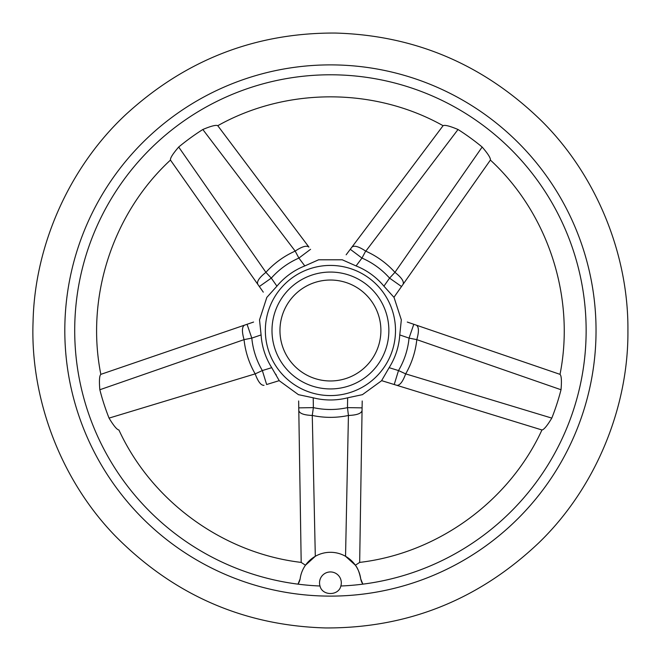 <?xml version="1.0" encoding="UTF-8"?>
<svg xmlns="http://www.w3.org/2000/svg" width="661" height="661" viewBox="0 0 661 661"><rect width="100%" height="100%" fill="white"/><g stroke="black" fill="none" stroke-linecap="round" stroke-linejoin="round"><path stroke-width="0.99" d="M596.04 330.5A265.615 265.615 0 0 1 197.614 560.528A265.615 265.615 0 0 1 197.614 100.472A265.615 265.615 0 0 1 596.04 330.5A265.615 265.615 0 0 1 347.612 595.561M496.618 136.149A255.716 255.716 0 0 1 573.624 251.477M586.142 330.5A255.716 255.716 0 0 1 340.845 586.001C338.721 596.024 322.147 596.024 320.007 586.001A255.716 255.716 0 0 1 75.627 308.844A255.716 255.716 0 0 1 341.266 75.015A255.716 255.716 0 0 1 579.11 390.048M320.007 586.001A10.89 10.89 0 0 1 332.029 572.062A10.89 10.89 0 0 1 340.845 586.001M300.135 578.896L297.987 584.15A14.707 14.707 0 0 0 300.135 578.896A30.546 30.546 0 0 1 360.716 578.896A14.707 14.707 0 0 0 362.864 584.15L360.716 578.896L362.864 584.15M407.275 322.056L560.024 374.357C561.445 375.704 561.776 380.835 561.024 389.742L416.802 339.638A86.864 86.864 0 0 1 405.68 373.878L551.803 418.107A238.084 238.084 0 0 0 561.024 389.742M560.131 374.39L413.786 324.287L409.052 338.11A78.998 78.998 0 0 1 398.509 370.557L405.68 373.878M551.803 418.107C547.176 425.767 543.896 429.716 541.954 429.972L381.62 380.645L389.122 367.673L398.509 370.557L394.212 384.52L542.061 430.005M362.203 400.979L359.667 562.412L355.378 565.221C357.659 567.915 359.435 572.476 360.716 578.896M359.667 562.519L362.096 407.862L347.488 407.63A78.998 78.998 0 0 1 313.364 407.63L312.273 415.455L315.305 556.298L305.473 565.221L301.185 562.412L298.648 400.979M298.846 413.546L301.193 562.519M346.149 254.799L443.085 125.697C444.803 124.755 449.786 126.028 458.023 129.498L365.806 251.172A86.864 86.864 0 0 1 394.939 272.34L482.158 147.031A238.084 238.084 0 0 0 458.023 129.498M443.151 125.607L353.693 244.752M365.806 251.172L365.673 251.097C358.824 246.528 354.246 245.198 351.925 247.107L350.28 249.296L361.964 258.071A78.998 78.998 0 0 1 389.569 278.124L394.939 272.34M482.158 147.031C488.008 153.798 490.751 158.144 490.396 160.069L393.939 297.31L490.462 159.979M118.798 430.005L118.906 429.972C116.956 429.716 113.675 425.758 109.048 418.107L255.179 373.878A86.864 86.864 0 0 1 244.049 339.638L99.836 389.742A238.084 238.084 0 0 0 109.048 418.107M255.179 373.878L262.343 370.557L271.729 367.673L279.231 380.645L266.639 384.52L262.343 370.557A78.998 78.998 0 0 1 251.8 338.11L244.049 339.638M99.836 389.742C99.076 380.835 99.406 375.704 100.836 374.357L253.576 322.056M271.729 367.673A69.471 69.471 0 0 1 261.095 334.929L251.8 338.11L247.065 324.287L100.728 374.39M202.828 129.498C211.066 126.028 216.048 124.755 217.766 125.697L308.927 247.107C306.613 245.198 302.027 246.528 295.178 251.097L202.828 129.498A238.084 238.084 0 0 0 178.693 147.031L265.912 272.34A86.864 86.864 0 0 1 295.046 251.172M307.158 244.752L217.7 125.607M263.293 292.154L170.455 160.069C170.1 158.136 172.843 153.798 178.693 147.031M170.398 159.979L256.063 281.875M266.912 297.31L276.934 286.163A69.471 69.471 0 0 1 304.795 265.929L298.896 258.071L295.178 251.097M300.094 579.11L299.73 580.474M416.802 339.638L409.052 338.11L399.756 334.929A69.471 69.471 0 0 1 389.122 367.673M355.378 565.221L345.546 556.298L348.43 415.472A86.864 86.864 0 0 1 312.422 415.472M348.43 415.472L347.488 407.63L347.645 397.806A69.471 69.471 0 0 1 313.215 397.806L313.364 407.63L298.755 407.862M365.673 251.097L361.964 258.071L356.064 265.929A69.471 69.471 0 0 1 383.917 286.163L389.569 278.124L401.516 286.527M265.912 272.34L271.291 278.124A78.998 78.998 0 0 1 298.896 258.071L310.571 249.296M259.533 320.023L261.095 334.929M265.35 330.5A65.075 65.075 0 0 0 362.963 386.859A65.075 65.075 0 0 0 362.963 274.141A65.075 65.075 0 0 0 265.35 330.5M276.265 375.018L275.753 374.167M298.549 394.683L313.215 397.806M347.645 397.806L362.302 394.683M318.486 259.839L304.795 265.929M393.939 297.31L383.917 286.163M356.064 265.929L342.365 259.839M399.756 334.929L401.318 320.023M271.993 330.5A58.432 58.432 0 0 0 359.642 381.108A58.432 58.432 0 0 0 359.642 279.892A58.432 58.432 0 0 0 271.993 330.5M405.614 374.019C402.764 381.744 399.839 385.512 396.84 385.33M416.389 325.179C418.917 326.79 419.066 331.558 416.835 339.49M403.094 284.28C404.193 281.487 401.516 277.537 395.047 272.439M348.578 415.455C356.808 415.125 361.303 413.513 362.054 410.605M312.273 415.455C304.043 415.125 299.557 413.513 298.805 410.605M264.012 385.33C261.021 385.512 258.096 381.744 255.237 374.019M244.016 339.49C241.786 331.558 241.934 326.79 244.463 325.179M259.335 286.527L271.291 278.124L276.934 286.163M257.757 284.28C256.658 281.487 259.343 277.537 265.805 272.439M279.958 330.5A50.467 50.467 0 0 0 355.659 374.209A50.467 50.467 0 0 0 355.659 286.791A50.467 50.467 0 0 0 279.958 330.5M627.917 330.5C628.561 255.138 596.924 176.016 541.995 121.351C484.075 64.671 415.116 35.24 335.102 33.05C255.055 32.72 185.204 59.977 125.532 114.807C68.909 167.72 34.802 245.809 33.083 321.155C29.968 397.905 60.432 479.737 115.65 536.352C173.992 595.131 244.025 625.661 325.757 627.95C407.515 628.231 478.473 599.915 538.632 542.995C595.602 488.14 628.619 407.308 627.917 330.5M217.766 125.697C286.378 87.227 374.473 87.227 443.085 125.697M490.388 160.069C548.184 213.429 575.4 297.219 560.016 374.357M541.946 429.972C509.053 501.418 437.78 553.199 359.667 562.404M301.193 562.404C223.071 553.199 151.799 501.418 118.906 429.972M100.836 374.357C85.451 297.219 112.676 213.429 170.464 160.069M259.484 320.015L266.862 297.285M279.198 380.686L298.532 394.733M362.327 394.733L381.661 380.686M318.478 259.79L342.373 259.79M393.989 297.285L401.376 320.015"/></g></svg>
